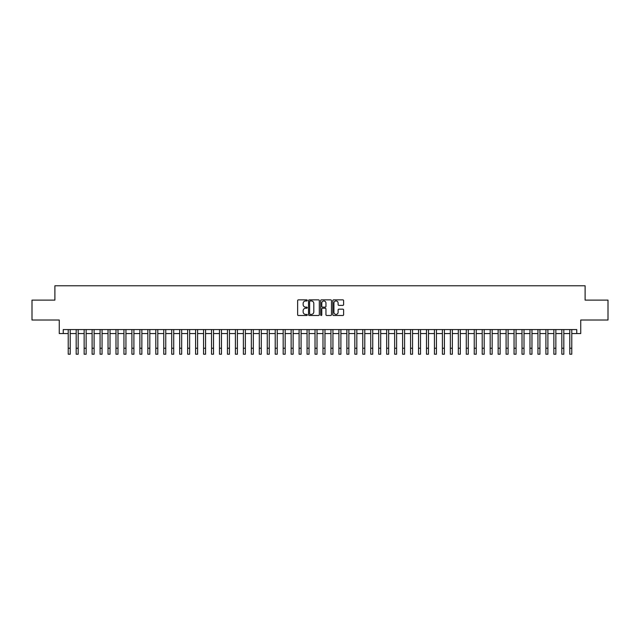 <?xml version="1.0" encoding="UTF-8"?>
<svg xmlns="http://www.w3.org/2000/svg" width="640" height="640" viewBox="0 0 640 640"><rect width="100%" height="100%" fill="white"/><g stroke="black" fill="none" stroke-linecap="round" stroke-linejoin="round"><path stroke-width="0.96" d="M307.264 300.416A0.544 0.544 0 0 0 306.712 299.864L298.416 299.864A0.784 0.784 0 0 0 297.632 300.648L297.632 314.712A0.784 0.784 0 0 0 298.416 315.496L306.712 315.496A0.544 0.544 0 0 0 307.264 314.944A0.544 0.544 0 0 0 306.712 314.4L305.64 314.4A2.504 2.504 0 0 1 303.144 311.896L303.144 310.728A2.504 2.504 0 0 1 305.64 308.224L306.712 308.224A0.544 0.544 0 0 0 307.264 307.68A0.544 0.544 0 0 0 306.712 307.136L305.64 307.136A2.504 2.504 0 0 1 303.144 304.632L303.144 303.464A2.504 2.504 0 0 1 305.64 300.96L306.712 300.96A0.544 0.544 0 0 0 307.264 300.416M342.84 305.376A0.784 0.784 0 0 0 343.616 304.592L343.616 300.648A0.784 0.784 0 0 0 342.84 299.864L333.616 299.864A0.784 0.784 0 0 0 332.832 300.648L332.832 314.712A0.784 0.784 0 0 0 333.616 315.496L342.84 315.496A0.784 0.784 0 0 0 343.616 314.712L343.616 309.944A0.784 0.784 0 0 0 342.84 309.168L338.888 309.168A0.784 0.784 0 0 0 338.112 309.944L338.112 312.312A2.088 2.088 0 0 1 336.016 314.4A2.088 2.088 0 0 1 333.928 312.312L333.928 303.048A2.088 2.088 0 0 1 336.016 300.96A2.088 2.088 0 0 1 338.112 303.048L338.112 304.592A0.784 0.784 0 0 0 338.888 305.376L342.84 305.376M63.248 333.552L63.248 329.576L576.752 329.576L576.752 333.552L580.736 333.552L580.736 320.016L608 320.016L608 300.12L585.112 300.12L585.112 285.784L54.888 285.784L54.888 300.12L32 300.12L32 320.016L59.264 320.016L59.264 333.552L68.224 333.552M319.32 300.648A0.784 0.784 0 0 0 318.536 299.864L309.312 299.864A0.784 0.784 0 0 0 308.536 300.648L308.536 314.712A0.784 0.784 0 0 0 309.312 315.496L318.536 315.496A0.784 0.784 0 0 0 319.32 314.712L319.32 300.648M321.464 299.864L330.688 299.864A0.784 0.784 0 0 1 331.464 300.648L331.464 314.712A0.784 0.784 0 0 1 330.688 315.496L326.744 315.496A0.784 0.784 0 0 1 325.96 314.712L325.96 309.008A0.784 0.784 0 0 0 325.176 308.224L322.56 308.224A0.784 0.784 0 0 0 321.776 309.008L321.776 314.944A0.544 0.544 0 0 1 321.232 315.496A0.544 0.544 0 0 1 320.68 314.944L320.68 300.648A0.784 0.784 0 0 1 321.464 299.864M70.216 333.552L76.184 333.552M78.176 333.552L84.144 333.552M86.136 333.552L92.104 333.552M94.096 333.552L100.072 333.552M102.056 333.552L108.032 333.552M110.024 333.552L115.992 333.552M117.984 333.552L123.952 333.552M125.944 333.552L131.912 333.552M133.904 333.552L139.872 333.552M141.864 333.552L147.84 333.552M149.824 333.552L155.8 333.552M157.792 333.552L163.76 333.552M165.752 333.552L171.72 333.552M173.712 333.552L179.68 333.552M181.672 333.552L187.64 333.552M189.632 333.552L195.608 333.552M197.592 333.552L203.568 333.552M205.56 333.552L211.528 333.552M213.52 333.552L219.488 333.552M221.48 333.552L227.448 333.552M229.44 333.552L235.408 333.552M237.4 333.552L243.376 333.552M245.36 333.552L251.336 333.552M253.328 333.552L259.296 333.552M261.288 333.552L267.256 333.552M269.248 333.552L275.216 333.552M277.208 333.552L283.176 333.552M285.168 333.552L291.144 333.552M293.128 333.552L299.104 333.552M301.088 333.552L307.064 333.552M309.056 333.552L315.024 333.552M317.016 333.552L322.984 333.552M324.976 333.552L330.944 333.552M332.936 333.552L338.912 333.552M340.896 333.552L346.872 333.552M348.856 333.552L354.832 333.552M356.824 333.552L362.792 333.552M364.784 333.552L370.752 333.552M372.744 333.552L378.712 333.552M380.704 333.552L386.672 333.552M388.664 333.552L394.64 333.552M396.624 333.552L402.6 333.552M404.592 333.552L410.56 333.552M412.552 333.552L418.52 333.552M420.512 333.552L426.48 333.552M428.472 333.552L434.44 333.552M436.432 333.552L442.408 333.552M444.392 333.552L450.368 333.552M452.36 333.552L458.328 333.552M460.32 333.552L466.288 333.552M468.28 333.552L474.248 333.552M476.24 333.552L482.208 333.552M484.2 333.552L490.176 333.552M492.16 333.552L498.136 333.552M500.128 333.552L506.096 333.552M508.088 333.552L514.056 333.552M516.048 333.552L522.016 333.552M524.008 333.552L529.976 333.552M531.968 333.552L537.944 333.552M539.928 333.552L545.904 333.552M547.896 333.552L553.864 333.552M555.856 333.552L561.824 333.552M563.816 333.552L569.784 333.552M571.776 333.552L576.752 333.552M310.176 300.96A0.544 0.544 0 0 0 309.624 301.504L309.624 313.856A0.544 0.544 0 0 0 310.176 314.4L311.304 314.4A2.504 2.504 0 0 0 313.808 311.896L313.808 303.464A2.504 2.504 0 0 0 311.304 300.96L310.176 300.96M325.96 303.088A2.088 2.088 0 0 0 323.872 301A2.088 2.088 0 0 0 321.776 303.088L321.776 306.352A0.784 0.784 0 0 0 322.56 307.136L325.176 307.136A0.784 0.784 0 0 0 325.96 306.352L325.96 303.088M68.224 348.24L70.216 348.24L70.216 354.216L68.224 354.216L68.224 329.576M70.216 348.24L70.216 329.576M76.184 348.24L78.176 348.24L78.176 354.216L76.184 354.216L76.184 329.576M78.176 348.24L78.176 329.576M84.144 348.24L86.136 348.24L86.136 354.216L84.144 354.216L84.144 329.576M86.136 348.24L86.136 329.576M92.104 348.24L94.096 348.24L94.096 354.216L92.104 354.216L92.104 329.576M94.096 348.24L94.096 329.576M100.072 348.24L102.056 348.24L102.056 354.216L100.072 354.216L100.072 329.576M102.056 348.24L102.056 329.576M108.032 348.24L110.024 348.24L110.024 354.216L108.032 354.216L108.032 329.576M110.024 348.24L110.024 329.576M115.992 348.24L117.984 348.24L117.984 354.216L115.992 354.216L115.992 329.576M117.984 348.24L117.984 329.576M123.952 348.24L125.944 348.24L125.944 354.216L123.952 354.216L123.952 329.576M125.944 348.24L125.944 329.576M131.912 348.24L133.904 348.24L133.904 354.216L131.912 354.216L131.912 329.576M133.904 348.24L133.904 329.576M139.872 348.24L141.864 348.24L141.864 354.216L139.872 354.216L139.872 329.576M141.864 348.24L141.864 329.576M147.84 348.24L149.824 348.24L149.824 354.216L147.84 354.216L147.84 329.576M149.824 348.24L149.824 329.576M155.8 348.24L157.792 348.24L157.792 354.216L155.8 354.216L155.8 329.576M157.792 348.24L157.792 329.576M163.76 348.24L165.752 348.24L165.752 354.216L163.76 354.216L163.76 329.576M165.752 348.24L165.752 329.576M171.72 348.24L173.712 348.24L173.712 354.216L171.72 354.216L171.72 329.576M173.712 348.24L173.712 329.576M179.68 348.24L181.672 348.24L181.672 354.216L179.68 354.216L179.68 329.576M181.672 348.24L181.672 329.576M187.64 348.24L189.632 348.24L189.632 354.216L187.64 354.216L187.64 329.576M189.632 348.24L189.632 329.576M195.608 348.24L197.592 348.24L197.592 354.216L195.608 354.216L195.608 329.576M197.592 348.24L197.592 329.576M203.568 348.24L205.56 348.24L205.56 354.216L203.568 354.216L203.568 329.576M205.56 348.24L205.56 329.576M211.528 348.24L213.52 348.24L213.52 354.216L211.528 354.216L211.528 329.576M213.52 348.24L213.52 329.576M219.488 348.24L221.48 348.24L221.48 354.216L219.488 354.216L219.488 329.576M221.48 348.24L221.48 329.576M227.448 348.24L229.44 348.24L229.44 354.216L227.448 354.216L227.448 329.576M229.44 348.24L229.44 329.576M235.408 348.24L237.4 348.24L237.4 354.216L235.408 354.216L235.408 329.576M237.4 348.24L237.4 329.576M243.376 348.24L245.36 348.24L245.36 354.216L243.376 354.216L243.376 329.576M245.36 348.24L245.36 329.576M251.336 348.24L253.328 348.24L253.328 354.216L251.336 354.216L251.336 329.576M253.328 348.24L253.328 329.576M259.296 348.24L261.288 348.24L261.288 354.216L259.296 354.216L259.296 329.576M261.288 348.24L261.288 329.576M267.256 348.24L269.248 348.24L269.248 354.216L267.256 354.216L267.256 329.576M269.248 348.24L269.248 329.576M275.216 348.24L277.208 348.24L277.208 354.216L275.216 354.216L275.216 329.576M277.208 348.24L277.208 329.576M283.176 348.24L285.168 348.24L285.168 354.216L283.176 354.216L283.176 329.576M285.168 348.24L285.168 329.576M291.144 348.24L293.128 348.24L293.128 354.216L291.144 354.216L291.144 329.576M293.128 348.24L293.128 329.576M299.104 348.24L301.088 348.24L301.088 354.216L299.104 354.216L299.104 329.576M301.088 348.24L301.088 329.576M307.064 348.24L309.056 348.24L309.056 354.216L307.064 354.216L307.064 329.576M309.056 348.24L309.056 329.576M315.024 348.24L317.016 348.24L317.016 354.216L315.024 354.216L315.024 329.576M317.016 348.24L317.016 329.576M322.984 348.24L324.976 348.24L324.976 354.216L322.984 354.216L322.984 329.576M324.976 348.24L324.976 329.576M330.944 348.24L332.936 348.24L332.936 354.216L330.944 354.216L330.944 329.576M332.936 348.24L332.936 329.576M338.912 348.24L340.896 348.24L340.896 354.216L338.912 354.216L338.912 329.576M340.896 348.24L340.896 329.576M346.872 348.24L348.856 348.24L348.856 354.216L346.872 354.216L346.872 329.576M348.856 348.24L348.856 329.576M354.832 348.24L356.824 348.24L356.824 354.216L354.832 354.216L354.832 329.576M356.824 348.24L356.824 329.576M362.792 348.24L364.784 348.24L364.784 354.216L362.792 354.216L362.792 329.576M364.784 348.24L364.784 329.576M370.752 348.24L372.744 348.24L372.744 354.216L370.752 354.216L370.752 329.576M372.744 348.24L372.744 329.576M378.712 348.24L380.704 348.24L380.704 354.216L378.712 354.216L378.712 329.576M380.704 348.24L380.704 329.576M386.672 348.24L388.664 348.24L388.664 354.216L386.672 354.216L386.672 329.576M388.664 348.24L388.664 329.576M394.64 348.24L396.624 348.24L396.624 354.216L394.64 354.216L394.64 329.576M396.624 348.24L396.624 329.576M402.6 348.24L404.592 348.24L404.592 354.216L402.6 354.216L402.6 329.576M404.592 348.24L404.592 329.576M410.56 348.24L412.552 348.24L412.552 354.216L410.56 354.216L410.56 329.576M412.552 348.24L412.552 329.576M418.52 348.24L420.512 348.24L420.512 354.216L418.52 354.216L418.52 329.576M420.512 348.24L420.512 329.576M426.48 348.24L428.472 348.24L428.472 354.216L426.48 354.216L426.48 329.576M428.472 348.24L428.472 329.576M434.44 348.24L436.432 348.24L436.432 354.216L434.44 354.216L434.44 329.576M436.432 348.24L436.432 329.576M442.408 348.24L444.392 348.24L444.392 354.216L442.408 354.216L442.408 329.576M444.392 348.24L444.392 329.576M450.368 348.24L452.36 348.24L452.36 354.216L450.368 354.216L450.368 329.576M452.36 348.24L452.36 329.576M458.328 348.24L460.32 348.24L460.32 354.216L458.328 354.216L458.328 329.576M460.32 348.24L460.32 329.576M466.288 348.24L468.28 348.24L468.28 354.216L466.288 354.216L466.288 329.576M468.28 348.24L468.28 329.576M474.248 348.24L476.24 348.24L476.24 354.216L474.248 354.216L474.248 329.576M476.24 348.24L476.24 329.576M482.208 348.24L484.2 348.24L484.2 354.216L482.208 354.216L482.208 329.576M484.2 348.24L484.2 329.576M490.176 348.24L492.16 348.24L492.16 354.216L490.176 354.216L490.176 329.576M492.16 348.24L492.16 329.576M498.136 348.24L500.128 348.24L500.128 354.216L498.136 354.216L498.136 329.576M500.128 348.24L500.128 329.576M506.096 348.24L508.088 348.24L508.088 354.216L506.096 354.216L506.096 329.576M508.088 348.24L508.088 329.576M514.056 348.24L516.048 348.24L516.048 354.216L514.056 354.216L514.056 329.576M516.048 348.24L516.048 329.576M522.016 348.24L524.008 348.24L524.008 354.216L522.016 354.216L522.016 329.576M524.008 348.24L524.008 329.576M529.976 348.24L531.968 348.24L531.968 354.216L529.976 354.216L529.976 329.576M531.968 348.24L531.968 329.576M537.944 348.24L539.928 348.24L539.928 354.216L537.944 354.216L537.944 329.576M539.928 348.24L539.928 329.576M545.904 348.24L547.896 348.24L547.896 354.216L545.904 354.216L545.904 329.576M547.896 348.24L547.896 329.576M553.864 348.24L555.856 348.24L555.856 354.216L553.864 354.216L553.864 329.576M555.856 348.24L555.856 329.576M561.824 348.24L563.816 348.24L563.816 354.216L561.824 354.216L561.824 329.576M563.816 348.24L563.816 329.576M569.784 348.24L571.776 348.24L571.776 354.216L569.784 354.216L569.784 329.576M571.776 348.24L571.776 329.576"/></g></svg>
